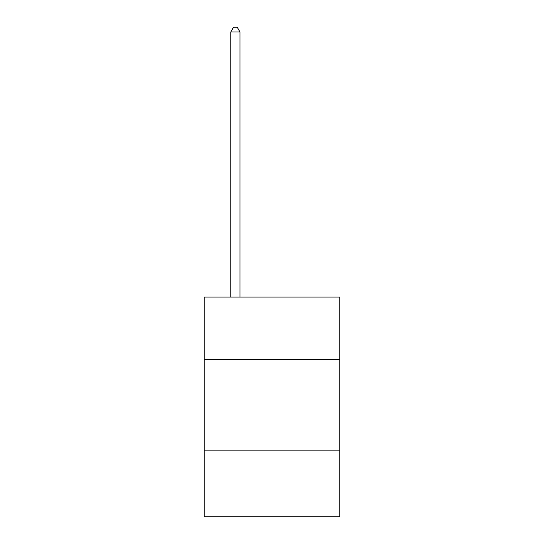 <?xml version="1.0" encoding="UTF-8"?>
<svg xmlns="http://www.w3.org/2000/svg" width="544" height="544" viewBox="0 0 544 544"><rect width="100%" height="100%" fill="white"/><g stroke="black" fill="none" stroke-linecap="round" stroke-linejoin="round"><path stroke-width="0.82" d="M339.748 359.339L339.748 297.085L204.252 297.085L204.252 359.339L339.748 359.339L339.748 516.8L204.252 516.8L204.252 359.339M339.748 450.888L204.252 450.888M239.958 297.085L239.958 31.96L230.806 31.96L230.806 297.085M230.806 31.96L233.553 27.2L237.211 27.2L239.958 31.96"/></g></svg>
